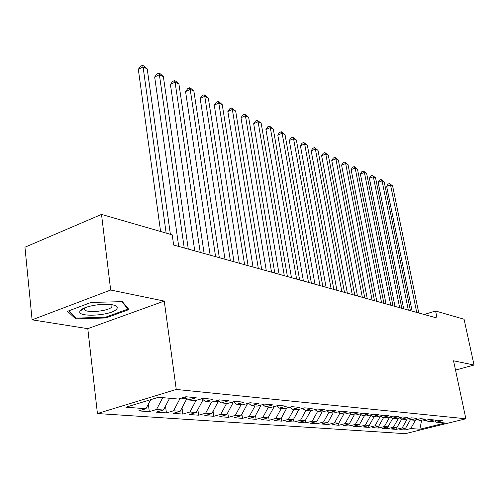 <?xml version="1.0" encoding="UTF-8"?>
<svg xmlns="http://www.w3.org/2000/svg" width="499" height="499" viewBox="0 0 499 499"><rect width="100%" height="100%" fill="white"/><g stroke="black" fill="none" stroke-linecap="round" stroke-linejoin="round"><path stroke-width="0.75" d="M97.424 413.54L405.25 433.675L465.873 418.767L176.253 389.451L97.424 413.54L87.787 328.66L164.258 301.078L110.666 290.019L32.092 319.828L87.787 328.66M32.092 319.828L24.95 247.217L101.509 214.408L110.666 290.019M317.196 423.688L316.815 421.499L310.403 423.202L317.196 423.688L323.564 422.011L327.993 422.341L321.649 424.007L328.217 424.474L334.523 422.828L338.802 423.152L332.527 424.786L338.89 425.242L345.127 423.626L349.269 423.932L343.062 425.541L349.219 425.984L355.394 424.393L359.411 424.693L353.261 426.271L359.23 426.701L365.343 425.136L369.235 425.429L363.147 426.982L368.936 427.394L374.98 425.859L378.753 426.14L372.734 427.668L378.348 428.067L384.33 426.558L387.991 426.832L382.034 428.335L387.48 428.722L393.399 427.238L396.954 427.506L391.054 428.978L396.343 429.358L402.206 427.899L405.656 428.154L399.818 429.608L404.951 429.976L404.645 428.404M322.092 411.943L316.815 421.505L312.237 421.162L305.8 422.871L305.382 420.408M421.505 420.863L419.877 429.221L445.189 422.984L436.351 422.191L442.351 420.707L437.448 420.245L431.41 421.749L428.067 421.449L434.13 419.94L429.078 419.466L422.977 420.994L419.534 420.682L425.659 419.148L420.457 418.661L414.289 420.214L410.739 419.896L416.933 418.33L411.563 417.831L405.331 419.409L401.67 419.079L407.926 417.488L402.387 416.971L396.087 418.58L392.308 418.243L398.639 416.621L392.919 416.091L386.55 417.725L382.652 417.376L389.052 415.729L383.145 415.174L376.708 416.84L372.678 416.478L379.146 414.8L373.046 414.232L366.534 415.929L362.374 415.555L368.911 413.846L362.605 413.259L356.024 414.987L351.714 414.6L358.332 412.86L351.807 412.249L345.152 414.008L340.698 413.609L347.385 411.837L340.63 411.207L333.9 413.004L329.29 412.586L336.052 410.777L329.059 410.128L322.254 411.956L317.476 411.532L324.313 409.685L317.071 409.005L310.185 410.877L305.238 410.434L312.149 408.55L304.639 407.845L297.672 409.754L292.545 409.292L299.537 407.371L291.74 406.641L284.698 408.587L279.371 408.113L286.445 406.149L278.355 405.394L271.231 407.377L265.699 406.885L272.853 404.876L264.439 404.09L257.234 406.124L251.484 405.612L258.725 403.56L249.98 402.743L242.689 404.82L236.707 404.284L244.03 402.188L234.929 401.339L227.556 403.46L221.331 402.905L228.735 400.759L219.254 399.874L211.801 402.051L205.314 401.47L212.805 399.269L202.925 398.345L195.383 400.578L188.622 399.973L196.194 397.722L185.884 396.755L178.255 399.044L158.551 397.273L125.873 407.215L145.958 408.718L138.685 410.895L149.301 411.656L156.53 409.504L163.429 410.022L156.231 412.149L166.417 412.879L173.565 410.783L180.189 411.276L173.066 413.359L182.846 414.058L189.926 412.006L196.288 412.486L189.24 414.519L198.639 415.193L205.644 413.184L211.763 413.64L204.79 415.63L213.828 416.278L220.758 414.313L226.646 414.756L219.741 416.702L228.448 417.326L235.303 415.405L240.973 415.829L234.143 417.732L242.526 418.337L249.313 416.453L254.771 416.858L248.015 418.73L256.099 419.31L262.811 417.463L268.075 417.856L261.389 419.69L269.186 420.245L275.828 418.436L280.906 418.817L274.294 420.613L281.816 421.15L288.391 419.378L293.293 419.746L286.744 421.505L294.017 422.023L300.517 420.283L305.257 420.638L298.776 422.366L305.8 422.871M419.877 429.221L410.758 428.535L404.951 429.976M101.509 214.408L172.217 234.848L173.652 245.034L437.068 318.056L435.577 311.002L424.169 314.482M407.77 418.792L409.392 418.935M405.656 428.154L410.452 419.69M402.206 427.899L407.296 418.911M436.351 422.191L434.592 420.956M393.399 427.238L398.645 417.956L400.31 418.112M396.954 427.506L401.714 419.085M428.067 421.449L426.258 420.17M389.6 416.939L390.942 417.258M387.991 426.832L392.813 418.287M384.33 426.558L389.638 417.139M419.534 420.682L417.669 419.36M380.282 415.916L381.267 416.378M378.753 426.14L383.637 417.463M374.98 425.859L380.357 416.291M410.739 419.896L408.812 418.524M370.713 415.056L371.281 415.467M369.235 425.429L374.175 416.615M365.343 425.136L370.782 415.418M401.67 419.079L399.687 417.663M359.411 424.693L364.413 415.742M355.394 424.393L360.908 414.519M392.308 418.243L390.268 416.771M349.269 423.932L354.346 414.837M345.127 423.626L350.604 413.783M382.652 417.376L380.544 415.848M338.802 423.152L343.942 413.902M334.523 422.828L339.944 413.053M372.678 416.478L370.501 414.894M327.993 422.341L333.201 412.941M323.564 422.011L328.928 412.317M362.374 415.555L360.122 413.908M312.237 421.162L317.545 411.538M351.714 414.6L349.394 412.891M305.257 420.638L310.702 410.733M300.517 420.283L305.899 410.49M340.698 413.609L338.291 411.831M293.293 419.746L298.963 409.398M288.391 419.378L293.849 409.411M329.29 412.586L326.801 410.733M280.906 418.817L286.813 408.007M275.828 418.436L281.361 408.288M317.476 411.532L314.906 409.592M268.075 417.856L274.188 406.616M262.811 417.463L268.425 407.128M305.238 410.434L302.575 408.413M260.921 405.088L260.977 405.413L260.06 405.331M254.771 416.858L260.977 405.413M249.313 416.453L255.008 405.924M292.545 409.292L289.782 407.184M247.167 403.541L247.267 404.165L245.545 404.009M240.973 415.829L247.267 404.165M235.303 415.405L241.086 404.677M279.371 408.113L276.508 405.905M232.89 401.926L233.033 402.868L230.444 402.631M226.646 414.756L233.033 402.868M220.758 414.313L226.621 403.379M265.699 406.885L262.73 404.577M218.063 400.285L218.244 401.52L214.72 401.196M211.763 413.64L218.244 401.52M205.644 413.184L211.595 402.032M251.484 405.612L248.408 403.192M202.769 399.4L202.868 400.117L198.334 399.705M196.288 412.486L202.868 400.117M189.926 412.006L196.113 400.36M236.707 404.284L233.507 401.745M186.851 398.52L181.243 398.146M180.189 411.276L186.869 398.657M173.565 410.783L180.058 398.501M221.331 402.905L218.007 400.235M163.429 410.022L169.623 398.264M156.53 409.504L162.755 397.653M205.314 401.47L201.852 398.664M145.958 408.718L150.698 399.662M188.622 399.973L185.017 397.017M455.512 370.071L474.05 365.031L464.064 319.235L435.577 311.002M164.258 301.078L176.253 389.451M474.05 365.031L453.541 360.796L465.873 418.767M416.702 419.603L418.199 419.74M410.758 428.535L415.679 419.865M128.985 309.555L122.38 301.658L91.105 302.425L67.552 311.289L75.698 318.911L105.869 317.95L128.985 309.555M149.301 411.656L148.346 404.159M166.417 412.879L165.512 406.061M182.846 414.058L182.004 407.858M198.639 415.193L197.847 409.554M213.828 416.278L213.085 411.164M228.448 417.326L227.756 412.685M242.526 418.337L241.884 414.133M256.099 419.31L255.507 415.511M269.186 420.245L268.637 416.821M281.816 421.15L281.317 418.068M294.017 422.023L293.555 419.266M328.217 424.474L327.849 422.379M338.89 425.242L338.528 423.221M349.219 425.984L348.87 424.038M359.23 426.701L358.887 424.83M368.936 427.394L368.599 425.591M378.348 428.067L378.017 426.327M387.48 428.722L387.155 427.044M396.343 429.358L396.025 427.737M105.776 317.127L105.869 317.95M75.53 317.345L75.698 318.911M166.155 233.095L143.082 66.922L147.217 68.893L170.377 234.318M160.597 231.492L138.323 69.33L143.082 66.922L142.489 65.325L144.149 66.118L147.217 68.893M138.323 69.33L140.593 66.292L142.489 65.325M184.231 247.966L159.387 74.694L163.366 76.597L188.285 249.095M178.711 246.437L154.678 77.039L159.387 74.694L158.757 73.11L160.347 73.871L163.366 76.597M154.678 77.039L156.879 74.045L158.757 73.11M200.224 252.4L175.074 82.179L178.91 84.007L204.122 253.48M194.747 250.885L170.415 84.462L175.074 82.179L174.413 80.595L175.947 81.331L178.91 84.007M170.415 84.462L172.548 81.512L174.413 80.595M116.404 309.368C118.232 307.409 117.084 305.924 112.955 304.914C104.247 302.712 83.894 306.143 80.576 310.372L80.083 311.058C75.948 317.601 110.691 315.879 116.404 309.368M84.562 307.927L84.68 309.904C87.787 313.247 108.395 311.039 111.82 307.028L111.951 304.808M121.806 301.677L127.987 309.043L105.595 317.196L76.347 318.113L68.65 310.877M127.887 308.245L127.987 309.043M215.593 256.661L190.188 89.39L193.88 91.149L219.348 257.702M210.166 255.157L185.566 91.604L190.188 89.39L189.489 87.812L190.967 88.516L193.88 91.149M185.566 91.604L187.649 88.697L189.489 87.812M230.382 260.759L204.752 96.332L208.314 98.029L233.994 261.763M225.005 259.268L200.174 98.49L204.752 96.332L204.022 94.766L205.451 95.446L208.314 98.029M200.174 98.49L202.195 95.627L204.022 94.766M244.616 264.707L218.799 103.031L222.23 104.665L248.097 265.674M239.289 263.229L214.264 105.133L218.799 103.031L218.038 101.472L219.417 102.127L222.23 104.665M214.264 105.133L216.229 102.307L218.038 101.472M258.332 268.512L232.347 109.493L235.665 111.071L261.682 269.435M253.049 267.046L227.862 111.539L232.347 109.493L231.567 107.94L235.665 111.071M227.862 111.539L229.777 108.763L231.567 107.94M271.55 272.173L245.433 115.731L248.639 117.259L274.781 273.072M266.316 270.726L240.992 117.733L245.433 115.731L244.629 114.19L248.639 117.259M240.992 117.733L242.857 114.988L244.629 114.19M284.305 275.71L258.077 121.762L261.17 123.234L287.424 276.571M279.116 274.269L253.679 123.708L258.077 121.762L257.253 120.228L261.17 123.234M253.679 123.708L255.494 121.008L257.253 120.228M296.612 279.122L270.302 127.588L273.29 129.016L299.625 279.958M291.472 277.7L265.942 129.49L270.302 127.588L269.454 126.066L273.29 129.016M265.942 129.49L267.714 126.827L269.454 126.066M308.501 282.415L282.122 133.227L285.016 134.605L311.407 283.226M303.411 281.006L277.806 135.086L282.122 133.227L281.261 131.711L285.016 134.605M277.806 135.086L279.54 132.46L281.261 131.711M319.99 285.603L293.562 138.685L296.369 140.019L322.803 286.382M314.95 284.205L289.295 140.5L293.562 138.685L292.682 137.181L296.369 140.019M289.295 140.5L290.979 137.905L292.682 137.181M331.099 288.684L304.646 143.968L307.359 145.259L333.819 289.439M326.103 287.299L300.41 145.739L304.646 143.968L303.748 142.471L307.359 145.259M300.41 145.739L302.057 143.182L303.748 142.471M341.846 291.659L315.374 149.082L318.006 150.342L344.485 292.389M336.9 290.287L311.189 150.823L315.374 149.082L314.47 147.604L318.006 150.342M311.189 150.823L312.798 148.297L314.47 147.604M352.257 294.547L325.778 154.048L328.33 155.264L354.801 295.252M347.354 293.187L321.63 155.744L325.778 154.048L324.861 152.575L328.33 155.264M321.63 155.744L323.202 153.255L324.861 152.575M362.33 297.342L335.871 158.857L338.347 160.036L364.8 298.028M357.477 295.994L331.76 160.516L335.871 158.857L334.941 157.397L338.347 160.036M331.76 160.516L333.301 158.058L334.941 157.397M372.098 300.049L345.657 163.529L348.059 164.67L374.493 300.71M367.283 298.714L341.59 165.15L345.657 163.529L344.715 162.075L348.059 164.67M341.59 165.15L343.094 162.724L344.715 162.075M381.567 302.675L355.157 168.057L357.49 169.167L383.887 303.317M376.801 301.352L351.128 169.648L355.157 168.057L354.209 166.616L357.49 169.167M351.128 169.648L352.6 167.252L354.209 166.616M390.748 305.22L364.382 172.454L366.653 173.533L393 305.843M386.026 303.91L360.397 174.014L364.382 172.454L363.428 171.026L366.653 173.533M360.397 174.014L361.831 171.65L363.428 171.026M399.662 307.69L373.346 176.727L375.547 177.781L401.845 308.295M394.983 306.392L369.397 178.262L373.346 176.727L372.385 175.311L375.547 177.781M369.397 178.262L370.801 175.922L372.385 175.311M408.313 310.085L382.059 180.881L384.199 181.904L410.434 310.677M403.672 308.8L378.142 182.385L382.059 180.881L381.086 179.472L384.199 181.904M378.142 182.385L379.521 180.07L381.086 179.472M416.715 312.418L390.53 184.923L392.607 185.915L418.773 312.985M412.118 311.145L386.65 186.389L390.53 184.923L389.551 183.52L392.607 185.915M386.65 186.389L387.997 184.112L389.551 183.52M84.468 308.045L84.68 309.904M84.325 308.276L80.083 311.058"/></g></svg>
